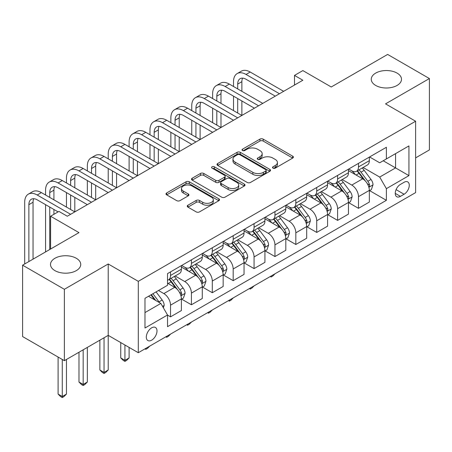 <?xml version="1.0" encoding="UTF-8"?>
<svg xmlns="http://www.w3.org/2000/svg" width="452" height="452" viewBox="0 0 452 452"><rect width="100%" height="100%" fill="white"/><g stroke="black" fill="none" stroke-linecap="round" stroke-linejoin="round"><path stroke-width="0.68" d="M272.991 168.133A1.622 0.938 0 0 0 275.285 168.133L292.71 158.07A2.316 1.339 0 0 0 293.388 157.126A2.316 1.339 0 0 0 292.71 156.177L263.194 139.137A2.316 1.339 0 0 0 259.911 139.137L242.492 149.194A1.622 0.938 0 0 0 242.018 149.861A1.622 0.938 0 0 0 242.492 150.522A1.622 0.938 0 0 0 244.786 150.522L247.041 149.216A7.418 4.283 0 0 1 257.538 149.216L259.996 150.64A7.418 4.283 0 0 1 262.171 153.669A7.418 4.283 0 0 1 259.996 156.697L257.742 158.002A1.622 0.938 0 0 0 257.267 158.663A1.622 0.938 0 0 0 257.742 159.324A1.622 0.938 0 0 0 260.036 159.324L262.29 158.025A7.418 4.283 0 0 1 272.788 158.025L275.245 159.443A7.418 4.283 0 0 1 277.421 162.471A7.418 4.283 0 0 1 275.245 165.505L272.991 166.805A1.622 0.938 0 0 0 272.516 167.466A1.622 0.938 0 0 0 272.991 168.133L272.991 166.805M76.309 258.284A15.119 8.729 0 0 0 59.834 256.391A15.119 8.729 0 0 0 50.5 264.46A15.119 8.729 0 0 0 54.929 270.635A15.119 8.729 0 0 0 71.405 272.522A15.119 8.729 0 0 0 80.739 264.46A15.119 8.729 0 0 0 76.309 258.284M397.071 73.094A15.119 8.729 0 0 0 380.595 71.201A15.119 8.729 0 0 0 371.261 79.269A15.119 8.729 0 0 0 375.691 85.439A15.119 8.729 0 0 0 392.166 87.332A15.119 8.729 0 0 0 401.5 79.269A15.119 8.729 0 0 0 397.071 73.094M151.657 340.175A7.56 4.367 120 0 0 156.595 333.514A7.56 4.367 120 0 0 155.437 327.457A7.56 4.367 120 0 0 151.657 327.83A7.56 4.367 120 0 0 146.719 334.491A7.56 4.367 120 0 0 147.877 340.548A7.56 4.367 120 0 0 151.657 340.175M187.925 205.219A2.316 1.339 0 0 0 187.247 206.168A2.316 1.339 0 0 0 187.925 207.112L196.208 211.892A2.316 1.339 0 0 0 199.485 211.892L218.836 200.722A2.316 1.339 0 0 0 219.514 199.778A2.316 1.339 0 0 0 218.836 198.829L189.32 181.789A2.316 1.339 0 0 0 186.038 181.789L166.686 192.959A2.316 1.339 0 0 0 166.008 193.908A2.316 1.339 0 0 0 166.686 194.852L176.692 200.626A2.316 1.339 0 0 0 179.969 200.626L188.252 195.846A2.316 1.339 0 0 0 188.93 194.902A2.316 1.339 0 0 0 188.252 193.953L183.292 191.089A6.204 3.582 0 0 1 181.478 188.557A6.204 3.582 0 0 1 185.303 185.247A6.204 3.582 0 0 1 192.066 186.026L211.496 197.242A6.204 3.582 0 0 1 213.316 199.778A6.204 3.582 0 0 1 209.485 203.084A6.204 3.582 0 0 1 202.722 202.31L199.485 200.439A2.316 1.339 0 0 0 196.208 200.439L187.925 205.219L187.925 207.112M415.62 157.878L429.4 149.923L429.4 78.546L387.635 54.432L331.248 86.987L302.851 70.585L294.495 75.411L302.851 80.236L67.291 216.231L58.935 211.412L50.584 216.231L50.584 249.029M64.365 289.297L64.365 360.673L108.22 335.356L108.22 263.979L64.365 289.297L22.6 265.183L78.981 232.627L50.584 216.231M108.22 263.979L138.289 281.336L415.62 121.226L415.62 192.603L138.289 352.713L138.289 281.336M429.4 78.546L385.545 103.864L415.62 121.226M247.204 182.45A2.316 1.339 0 0 0 250.487 182.45L269.833 171.28A2.316 1.339 0 0 0 270.516 170.331A2.316 1.339 0 0 0 269.833 169.387L240.317 152.341A2.316 1.339 0 0 0 237.04 152.341L217.689 163.517A2.316 1.339 0 0 0 217.011 164.46A2.316 1.339 0 0 0 217.689 165.409L247.204 182.45M212.677 168.483A1.622 0.938 0 0 1 214.327 168.709L214.327 166.782L244.334 184.105A2.316 1.339 0 0 1 245.012 185.054A2.316 1.339 0 0 1 244.334 185.998L224.983 197.174A2.316 1.339 0 0 1 221.706 197.174L192.19 180.133L192.19 178.235A2.316 1.339 0 0 0 191.507 179.184A2.316 1.339 0 0 0 192.19 180.133M192.19 178.235L200.468 173.455A2.316 1.339 0 0 1 203.75 173.455L215.723 180.365A2.316 1.339 0 0 0 219 180.365L224.491 177.195A2.316 1.339 0 0 0 225.175 176.246A2.316 1.339 0 0 0 224.491 175.303L212.033 168.104A1.622 0.938 0 0 1 211.553 167.443A1.622 0.938 0 0 1 212.559 166.579A1.622 0.938 0 0 1 214.327 166.782M64.365 360.673L22.6 336.559L22.6 265.183M404.088 182.28L400.416 184.405A7.322 4.226 120 0 0 395.63 190.857A7.322 4.226 120 0 0 396.754 196.727A7.322 4.226 120 0 0 400.416 196.366L404.088 194.241A7.322 4.226 120 0 0 408.874 187.789A7.322 4.226 120 0 0 407.749 181.919A7.322 4.226 120 0 0 404.088 182.28M369.589 156.963L379.697 162.799L386.381 158.94L386.381 147.267L167.528 273.624L167.528 285.291L144.973 298.314L144.973 328.022L167.528 314.999L167.528 326.672L386.381 200.321L386.381 188.648L379.697 177.071L363.086 167.483M386.381 158.94L408.936 145.917L408.936 175.625L386.381 188.648M104.045 337.763L104.045 372.391L108.22 369.985L108.22 335.356L138.289 352.713M294.495 75.411L294.495 85.055M383.206 160.771L395.568 167.912L395.568 153.635L408.936 145.917M379.697 177.071L395.568 167.912L408.936 175.625M144.973 312.592L160.844 303.428L148.482 296.292M167.528 315.101L170.534 316.835L170.534 305.162A9.452 5.458 -120 0 0 163.85 293.591L158.505 290.5M170.534 316.835L181.393 310.564L181.393 298.896A9.452 5.458 -120 0 0 174.709 287.319L167.528 283.172M181.642 299.134L191.416 304.778L191.416 293.105A9.452 5.458 -120 0 0 184.738 281.534L175.139 275.991M191.416 304.778L202.276 298.506L202.276 286.839A9.452 5.458 -120 0 0 195.592 275.262L181.393 267.064M202.53 287.077L212.299 292.721L212.299 281.048A9.452 5.458 -120 0 0 205.62 269.477L196.021 263.934M212.299 292.721L223.158 286.449L223.158 274.782A9.452 5.458 -120 0 0 216.48 263.205L202.276 255.007M223.412 275.019L233.181 280.664L233.181 268.991A9.452 5.458 -120 0 0 226.503 257.42L216.903 251.877M233.181 280.664L244.04 274.392L244.04 262.725A9.452 5.458 -120 0 0 237.362 251.148L223.158 242.95M244.295 262.968L254.069 268.607L254.069 256.939A9.452 5.458 -120 0 0 247.385 245.363L237.792 239.82M254.069 268.607L264.928 262.341L264.928 250.668A9.452 5.458 -120 0 0 258.245 239.091L244.04 230.893M265.177 250.911L274.952 256.55L274.952 244.882A9.452 5.458 -120 0 0 268.268 233.305L258.674 227.768M274.952 256.55L285.811 250.284L285.811 238.611A9.452 5.458 -120 0 0 279.127 227.034L264.928 218.836M286.059 238.854L295.834 244.492L295.834 232.825A9.452 5.458 -120 0 0 289.15 221.248L279.556 215.711M295.834 244.492L306.693 238.227L306.693 226.554A9.452 5.458 -120 0 0 300.009 214.977L285.811 206.779M306.942 226.797L316.716 232.435L316.716 220.768A9.452 5.458 -120 0 0 310.032 209.191L300.439 203.654M316.716 232.435L327.576 226.169L327.576 214.497A9.452 5.458 -120 0 0 320.892 202.925L306.693 194.722M327.824 214.74L337.599 220.378L337.599 208.711A9.452 5.458 -120 0 0 330.915 197.134L321.321 191.597M337.599 220.378L348.458 214.112L348.458 202.439A9.452 5.458 -120 0 0 341.774 190.868L327.576 182.67M348.707 202.682L358.481 208.327L358.481 196.654A9.452 5.458 -120 0 0 351.797 185.077L342.204 179.54M358.481 208.327L369.34 202.055L369.34 190.382A9.452 5.458 -120 0 0 362.657 178.811L348.458 170.613M348.707 169.02L351.797 170.805A9.452 5.458 -120 0 0 356.526 171.274A9.452 5.458 -120 0 0 358.481 166.946L358.481 163.375M327.824 181.077L330.915 182.862A9.452 5.458 -120 0 0 335.644 183.326A9.452 5.458 -120 0 0 337.599 179.003L337.599 175.432M306.942 193.134L310.032 194.919A9.452 5.458 -120 0 0 314.756 195.383A9.452 5.458 -120 0 0 316.716 191.06L316.716 187.49M286.059 205.191L289.15 206.971A9.452 5.458 -120 0 0 293.873 207.44A9.452 5.458 -120 0 0 295.834 203.117L295.834 199.547M265.177 217.248L268.268 219.028A9.452 5.458 -120 0 0 272.991 219.497A9.452 5.458 -120 0 0 274.952 215.175L274.952 211.604M244.295 229.3L247.385 231.085A9.452 5.458 -120 0 0 252.109 231.554A9.452 5.458 -120 0 0 254.069 227.226L254.069 223.661M223.412 241.357L226.503 243.142A9.452 5.458 -120 0 0 231.226 243.611A9.452 5.458 -120 0 0 233.181 239.283L233.181 235.718M202.53 253.414L205.62 255.199A9.452 5.458 -120 0 0 210.344 255.668A9.452 5.458 -120 0 0 212.299 251.34L212.299 247.775M181.642 265.471L184.738 267.256A9.452 5.458 -120 0 0 189.461 267.725A9.452 5.458 -120 0 0 191.416 263.397L191.416 259.832M369.589 190.625L386.381 200.321M356.526 171.274L367.386 165.003A9.452 5.458 -120 0 0 369.34 160.675L369.34 157.11M335.644 183.326L346.498 177.06A9.452 5.458 -120 0 0 348.458 172.732L348.458 169.161M314.756 195.383L325.615 189.117A9.452 5.458 -120 0 0 327.576 184.789L327.576 181.218M293.873 207.44L304.733 201.174A9.452 5.458 -120 0 0 306.693 196.846L306.693 193.275M272.991 219.497L283.85 213.231A9.452 5.458 -120 0 0 285.811 208.903L285.811 205.332M252.109 231.554L262.968 225.288A9.452 5.458 -120 0 0 264.928 220.96L264.928 217.389M231.226 243.611L242.086 237.34A9.452 5.458 -120 0 0 244.04 233.017L244.04 229.446M210.344 255.668L221.203 249.397A9.452 5.458 -120 0 0 223.158 245.074L223.158 241.504M189.461 267.725L200.321 261.454A9.452 5.458 -120 0 0 202.276 257.132L202.276 253.561M167.528 280.161A9.452 5.458 -120 0 0 168.579 279.782L179.438 273.511A9.452 5.458 -120 0 0 181.393 269.189L181.393 265.618M168.579 279.782A9.452 5.458 -120 0 0 170.534 275.454L170.534 271.884M160.844 303.428L167.528 314.999M273.641 168.359L275.245 167.432A7.418 4.283 0 0 0 277.421 164.404L277.421 162.471M262.171 153.669L262.171 155.595A7.418 4.283 0 0 1 259.996 158.629L258.391 159.556M292.681 158.087L263.194 141.064A2.316 1.339 0 0 0 259.911 141.064L243.142 150.748M269.804 171.297L240.317 154.273A2.316 1.339 0 0 0 237.04 154.273L217.717 165.426M265.736 170.992A1.622 0.938 0 0 0 266.211 170.331A1.622 0.938 0 0 0 265.736 169.669L239.826 154.708A1.622 0.938 0 0 0 237.532 154.708L235.153 156.081A7.418 4.283 0 0 0 232.978 159.115A7.418 4.283 0 0 0 235.153 162.144L252.86 172.365A7.418 4.283 0 0 0 263.358 172.365L265.736 170.992L265.736 172.924A1.622 0.938 0 0 0 266.211 172.263L266.211 170.331M232.978 159.115L232.978 161.042A7.418 4.283 0 0 0 235.153 164.07L235.153 162.144M265.736 172.924L263.358 174.297A7.418 4.283 0 0 1 252.86 174.297L235.153 164.07M192.219 180.15L200.468 175.387L200.468 173.455M225.175 176.246L225.175 178.178A2.316 1.339 0 0 1 224.491 179.122L219 182.297A2.316 1.339 0 0 1 215.723 182.297L203.75 175.387A2.316 1.339 0 0 0 200.468 175.387M214.327 168.709L244.306 186.021M228.141 187.54A6.204 3.582 0 0 0 234.904 188.314A6.204 3.582 0 0 0 238.735 185.004A6.204 3.582 0 0 0 236.916 182.472L230.068 178.523A2.316 1.339 0 0 0 226.791 178.523L221.294 181.693A2.316 1.339 0 0 0 220.616 182.642A2.316 1.339 0 0 0 221.294 183.585L228.141 187.54L228.141 189.467A6.204 3.582 0 0 0 234.904 190.247A6.204 3.582 0 0 0 238.735 186.936L238.735 185.004M220.616 182.642L220.616 184.569A2.316 1.339 0 0 0 221.294 185.518L221.294 183.585M228.141 189.467L221.294 185.518M213.316 199.778L213.316 201.705A6.204 3.582 0 0 1 209.485 205.016A6.204 3.582 0 0 1 202.722 204.236L199.485 202.366A2.316 1.339 0 0 0 196.208 202.366L187.959 207.129M181.478 188.557L181.478 190.484A6.204 3.582 0 0 0 183.292 193.021L183.292 191.089M188.224 195.863L183.292 193.021M218.808 200.739L189.32 183.715A2.316 1.339 0 0 0 186.038 183.715L166.72 194.868M369.34 190.772L371.346 189.614L373.013 184.789A6.26 3.616 -120 0 0 371.019 179.455L364.193 170.347A18.074 10.436 -120 0 0 362.221 167.986M355.43 174.636A18.074 10.436 -120 0 0 351.729 170.766M368.77 186.936L369.499 186.151L369.634 185.054A6.26 3.616 -120 0 0 367.843 181.292L361.018 172.178A18.074 10.436 -120 0 0 359.046 169.816M357.362 170.788A15.001 8.661 60 0 1 359.826 173.585L365.6 181.297M357.04 170.975A18.074 10.436 60 0 1 359.012 173.336L363.549 179.393M275.059 273.754L272.776 276.036L271.11 277.003L270.268 276.517M271.11 276.036L271.11 277.003M233.52 86.501L233.52 81.682A17.718 10.232 60 0 1 237.187 73.569L241.362 71.156A17.718 10.232 60 0 1 250.222 72.037L283.636 91.327M237.187 73.569A17.718 10.232 60 0 1 246.046 74.444L279.46 93.739M275.285 96.146L246.046 79.269A11.814 6.82 -120 0 0 240.142 78.682A11.814 6.82 -120 0 0 237.695 84.095L237.695 88.914M242.611 78.139A11.814 6.82 -120 0 0 241.871 81.682L241.871 91.327M237.695 98.559L237.695 113.028M241.871 100.971L241.871 115.441L208.457 96.146L204.281 98.559L237.695 117.848M233.52 110.616L233.52 96.146M348.458 202.824L350.464 201.671L352.131 196.846A6.26 3.616 -120 0 0 350.136 191.512L343.311 182.405A18.074 10.436 -120 0 0 341.333 180.043M334.548 186.693A18.074 10.436 -120 0 0 330.847 182.823M347.887 198.993L348.616 198.208L348.752 197.112A6.26 3.616 -120 0 0 346.961 193.349L340.136 184.235A18.074 10.436 -120 0 0 338.164 181.873M336.48 182.845A15.001 8.661 60 0 1 338.943 185.642L344.718 193.354M336.158 183.032A18.074 10.436 60 0 1 338.13 185.393L342.667 191.45M254.177 285.811L251.894 288.093L250.222 289.06L249.385 288.574M250.222 288.093L250.222 289.06M327.576 214.881L329.581 213.728L331.248 208.903A6.26 3.616 -120 0 0 329.254 203.569L322.423 194.462A18.074 10.436 -120 0 0 320.451 192.094M313.665 198.75A18.074 10.436 -120 0 0 309.965 194.88M327.005 211.05L327.734 210.259L327.869 209.169A6.26 3.616 -120 0 0 326.078 205.406L319.253 196.292A18.074 10.436 -120 0 0 317.281 193.931M315.598 194.902A15.001 8.661 60 0 1 318.061 197.699L323.835 205.411M315.276 195.089A18.074 10.436 60 0 1 317.247 197.451L321.784 203.507M233.294 297.868L231.012 300.151L229.339 301.117L228.503 300.631M229.339 300.151L229.339 301.117M306.693 226.938L308.699 225.78L310.366 220.96A6.26 3.616 -120 0 0 308.366 215.627L301.541 206.513A18.074 10.436 -120 0 0 299.569 204.151M292.783 210.807A18.074 10.436 -120 0 0 289.082 206.931M306.123 223.107L306.851 222.316L306.987 221.226A6.26 3.616 -120 0 0 305.196 217.463L298.371 208.349A18.074 10.436 -120 0 0 296.393 205.988M294.715 206.959A15.001 8.661 60 0 1 297.179 209.756L302.953 217.468M294.393 207.146A18.074 10.436 60 0 1 296.365 209.508L300.902 215.564M212.412 309.925L210.129 312.208L208.457 313.174L207.621 312.688M208.457 312.202L208.457 313.174M212.632 98.559L212.632 93.739A17.718 10.232 60 0 1 216.305 85.626L220.48 83.213A17.718 10.232 60 0 1 229.339 84.089L262.753 103.384M216.305 85.626A17.718 10.232 60 0 1 225.164 86.501L258.578 105.796M254.403 108.203L225.164 91.327A11.814 6.82 -120 0 0 219.26 90.739A11.814 6.82 -120 0 0 216.813 96.146L216.813 100.971M221.729 90.197A11.814 6.82 -120 0 0 220.988 93.739L220.988 103.384M216.813 110.616L216.813 125.085M220.988 113.028L220.988 127.498L187.574 108.203L183.399 110.616L216.813 129.905M212.632 122.673L212.632 108.203M233.52 120.26L204.281 103.384A11.814 6.82 -120 0 0 198.377 102.796A11.814 6.82 -120 0 0 195.931 108.203L195.931 113.028M200.846 102.254A11.814 6.82 -120 0 0 200.106 105.796L200.106 115.441M195.931 122.673L195.931 137.142M200.106 125.085L200.106 139.555L166.692 120.26L162.517 122.673L195.931 141.962M191.75 134.73L191.75 120.26M191.75 110.616L191.75 105.796A17.718 10.232 60 0 1 195.422 97.683A17.718 10.232 60 0 1 204.281 98.559M195.422 97.683L199.598 95.27A17.718 10.232 60 0 1 208.457 96.146M212.632 132.317L183.399 115.441A11.814 6.82 -120 0 0 177.495 114.853A11.814 6.82 -120 0 0 175.048 120.26L175.048 125.085M179.964 114.311A11.814 6.82 -120 0 0 179.224 117.853L179.224 127.498M175.048 134.73L175.048 149.2M179.224 137.142L179.224 151.606L145.81 132.317L141.634 134.73L175.043 154.019M170.867 146.787L170.867 132.317M170.867 122.673L170.867 117.853A17.718 10.232 60 0 1 174.54 109.74A17.718 10.232 60 0 1 183.399 110.616M174.54 109.74L178.715 107.327A17.718 10.232 60 0 1 187.574 108.203M285.811 238.995L287.811 237.837L289.483 233.017A6.26 3.616 -120 0 0 287.483 227.684L280.658 218.57A18.074 10.436 -120 0 0 278.686 216.209M271.901 222.864A18.074 10.436 -120 0 0 268.2 218.988M285.24 235.164L285.969 234.373L286.105 233.283A6.26 3.616 -120 0 0 284.314 229.514L277.483 220.406A18.074 10.436 -120 0 0 275.511 218.045M273.833 219.017A15.001 8.661 60 0 1 276.296 221.813L282.071 229.526M273.511 219.203A18.074 10.436 60 0 1 275.483 221.565L280.02 227.622M191.529 321.977L189.247 324.265L187.574 325.225L186.738 324.745M187.574 324.259L187.574 325.225M191.75 144.374L162.517 127.498A11.814 6.82 -120 0 0 156.607 126.91A11.814 6.82 -120 0 0 154.16 132.317L154.16 137.142M159.081 126.368A11.814 6.82 -120 0 0 158.341 129.905L158.341 139.555M154.16 146.787L154.16 161.257M158.341 149.2L158.341 163.664L124.927 144.374L120.752 146.787L154.16 166.076M149.985 158.844L149.985 144.374M149.985 134.73L149.985 129.905A17.718 10.232 60 0 1 153.657 121.797A17.718 10.232 60 0 1 162.517 122.673M153.657 121.797L157.833 119.384A17.718 10.232 60 0 1 166.692 120.26M264.928 251.052L266.929 249.894L268.601 245.074A6.26 3.616 -120 0 0 266.601 239.741L259.776 230.627A18.074 10.436 -120 0 0 257.804 228.266M251.013 234.921A18.074 10.436 -120 0 0 247.317 231.045M264.358 247.216L265.081 246.43L265.222 245.34A6.26 3.616 -120 0 0 263.426 241.571L256.6 232.464A18.074 10.436 -120 0 0 254.629 230.102M252.95 231.068A15.001 8.661 60 0 1 255.408 233.87L261.188 241.583M252.623 231.254A18.074 10.436 60 0 1 254.595 233.616L259.137 239.679M170.647 334.034L168.364 336.322L166.692 337.282L165.856 336.802M166.692 336.316L166.692 337.282M244.04 263.109L246.046 261.951L247.719 257.132A6.26 3.616 -120 0 0 245.718 251.798L238.893 242.684A18.074 10.436 -120 0 0 236.921 240.323M230.13 246.978A18.074 10.436 -120 0 0 226.429 243.103M243.47 259.273L244.199 258.487L244.34 257.397A6.26 3.616 -120 0 0 242.543 253.628L235.718 244.521A18.074 10.436 -120 0 0 233.746 242.159M232.062 243.125A15.001 8.661 60 0 1 234.526 245.928L240.306 253.64M231.74 243.312A18.074 10.436 60 0 1 233.712 245.673L238.255 251.736M149.765 346.091L147.482 348.379L145.81 349.339L144.973 348.859M145.81 348.373L145.81 349.339M223.158 275.166L225.164 274.008L226.836 269.189A6.26 3.616 -120 0 0 224.836 263.855L218.011 254.742A18.074 10.436 -120 0 0 216.039 252.38M209.248 259.036A18.074 10.436 -120 0 0 205.547 255.16M222.587 271.33L223.316 270.545L223.452 269.454A6.26 3.616 -120 0 0 221.661 265.686L214.836 256.572A18.074 10.436 -120 0 0 212.864 254.21M211.18 255.182A15.001 8.661 60 0 1 213.643 257.985L219.423 265.697M210.858 255.369A18.074 10.436 60 0 1 212.83 257.73L217.372 263.793M124.927 345L124.927 360.334L129.102 357.927L129.102 347.413M129.102 357.927L126.6 360.43L124.927 361.397L123.255 360.43L120.752 357.927L120.752 342.588M120.752 357.927L124.927 360.334L124.927 361.397M170.867 156.432L141.634 139.555A11.814 6.82 -120 0 0 135.724 138.967A11.814 6.82 -120 0 0 133.278 144.374L133.278 149.2M138.193 138.425A11.814 6.82 -120 0 0 137.459 141.962L137.459 151.606M133.278 158.844L133.278 173.314M137.459 161.257L137.459 175.721L104.045 156.432L99.869 158.844L133.278 178.133M129.102 170.901L129.102 156.432M129.102 146.787L129.102 141.962A17.718 10.232 60 0 1 132.775 133.854A17.718 10.232 60 0 1 141.634 134.73M132.775 133.854L136.95 131.442A17.718 10.232 60 0 1 145.81 132.317M149.985 168.489L120.752 151.606A11.814 6.82 -120 0 0 114.842 151.024A11.814 6.82 -120 0 0 112.395 156.432L112.395 161.257M117.311 150.476A11.814 6.82 -120 0 0 116.571 154.019L116.571 163.664M112.395 170.901L112.395 185.365M116.571 173.314L116.571 187.778L83.162 168.489L78.981 170.901L112.395 190.19M108.22 182.958L108.22 168.489M108.22 158.844L108.22 154.019A17.718 10.232 60 0 1 111.893 145.911A17.718 10.232 60 0 1 120.752 146.787M111.893 145.911L116.068 143.499A17.718 10.232 60 0 1 124.927 144.374M129.102 180.546L99.869 163.664A11.814 6.82 -120 0 0 93.959 163.082A11.814 6.82 -120 0 0 91.513 168.489L91.513 173.314M96.429 162.534A11.814 6.82 -120 0 0 95.688 166.076L95.688 175.721M91.513 182.958L91.513 197.422M95.688 185.365L95.688 199.835L62.28 180.546L58.099 182.958L91.513 202.247M87.338 195.015L87.338 180.546M87.338 170.901L87.338 166.076A17.718 10.232 60 0 1 91.005 157.963A17.718 10.232 60 0 1 99.869 158.844M91.005 157.963L95.186 155.556A17.718 10.232 60 0 1 104.045 156.432M202.276 287.223L204.281 286.065L205.954 281.24A6.26 3.616 -120 0 0 203.954 275.912L197.128 266.799A18.074 10.436 -120 0 0 195.157 264.437M188.365 271.087A18.074 10.436 -120 0 0 184.665 267.217M201.705 283.387L202.434 282.602L202.569 281.511A6.26 3.616 -120 0 0 200.778 277.743L193.953 268.629A18.074 10.436 -120 0 0 191.981 266.268M190.298 267.239A15.001 8.661 60 0 1 192.761 270.042L198.541 277.754M189.976 267.426A18.074 10.436 60 0 1 191.947 269.787L196.484 275.844M108.22 369.985L105.711 372.488L104.045 373.454L102.372 372.488L99.869 369.985L99.869 340.175M99.869 369.985L104.045 372.391L104.045 373.454M108.22 192.603L78.981 175.721A11.814 6.82 -120 0 0 73.077 175.139A11.814 6.82 -120 0 0 70.631 180.546L70.631 185.365M75.546 174.591A11.814 6.82 -120 0 0 74.806 178.133L74.806 187.778M70.631 195.015L70.631 209.479M74.806 197.422L74.806 211.892L41.392 192.603L37.217 195.015L70.631 214.304M66.455 207.072L66.455 192.603M66.455 182.958L66.455 178.133A17.718 10.232 60 0 1 70.122 170.02A17.718 10.232 60 0 1 78.981 170.901M70.122 170.02L74.303 167.613A17.718 10.232 60 0 1 83.162 168.489M181.393 299.281L183.399 298.122L185.071 293.297A6.26 3.616 -120 0 0 183.071 287.969L176.246 278.856A18.074 10.436 -120 0 0 174.274 276.494M180.823 295.444L181.551 294.659L181.687 293.568A6.26 3.616 -120 0 0 179.896 289.8L173.071 280.686A18.074 10.436 -120 0 0 171.099 278.325M169.415 279.296A15.001 8.661 60 0 1 171.879 282.099L177.653 289.811M169.093 279.483A18.074 10.436 60 0 1 171.065 281.845L175.602 287.901M83.162 349.82L83.162 384.449L87.338 382.036L87.338 347.413M87.338 382.036L84.829 384.545L83.162 385.511L81.49 384.545L78.981 382.036L78.981 352.232M78.981 382.036L83.162 384.449L83.162 385.511M87.338 204.66L58.099 187.778A11.814 6.82 -120 0 0 52.195 187.196A11.814 6.82 -120 0 0 49.748 192.603L49.748 197.422M54.664 186.648A11.814 6.82 -120 0 0 53.924 190.19L53.924 199.835M49.748 207.072L49.748 249.51M53.924 209.479L53.924 214.304M45.573 251.922L45.573 204.66M45.573 195.015L45.573 190.19A17.718 10.232 60 0 1 49.24 182.077A17.718 10.232 60 0 1 58.099 182.958M49.24 182.077L53.415 179.67A17.718 10.232 60 0 1 62.28 180.546M163.353 307.767L164.183 305.354A6.26 3.616 -120 0 0 162.189 300.026L156.098 291.896M159.584 302.699A6.26 3.616 -120 0 0 159.014 301.857L152.923 293.727M151.352 294.631L155.731 300.473M150.917 294.885L154.629 299.84M62.28 359.464L62.28 396.506L66.455 394.093L66.455 359.464M66.455 394.093L63.947 396.602L62.28 397.568L60.608 396.602L58.099 394.093L58.099 357.057M58.099 394.093L62.28 396.506L62.28 397.568M58.099 211.892L37.217 199.835A11.814 6.82 -120 0 0 31.312 199.253A11.814 6.82 -120 0 0 28.866 204.66L28.866 261.567M33.781 198.705A11.814 6.82 -120 0 0 33.041 202.247L33.041 259.154M24.691 263.979L24.691 202.247A17.718 10.232 60 0 1 28.357 194.134A17.718 10.232 60 0 1 37.217 195.015M28.357 194.134L32.533 191.721A17.718 10.232 60 0 1 41.392 192.603M163.85 293.591L174.709 287.319M184.738 281.534L195.592 275.262M205.62 269.477L216.48 263.205M226.503 257.42L237.362 251.148M247.385 245.363L258.245 239.091M268.268 233.305L279.127 227.034M289.15 221.248L300.009 214.977M310.032 209.191L320.892 202.925M330.915 197.134L341.774 190.868M351.797 185.077L362.657 178.811M358.481 166.946L369.34 160.675M358.481 196.654L369.34 190.382M337.599 208.711L348.458 202.439M337.599 179.003L348.458 172.732M316.716 220.768L327.576 214.497M316.716 191.06L327.576 184.789M295.834 232.825L306.693 226.554M295.834 203.117L306.693 196.846M274.952 244.882L285.811 238.611M274.952 215.175L285.811 208.903M254.069 256.939L264.928 250.668M254.069 227.226L264.928 220.96M233.181 268.991L244.04 262.725M233.181 239.283L244.04 233.017M212.299 281.048L223.158 274.782M212.299 251.34L223.158 245.074M191.416 293.105L202.276 286.839M191.416 263.397L202.276 257.132M170.534 305.162L181.393 298.896M170.534 275.454L181.393 269.189M396.076 189.62L404.088 194.241M395.234 193.377L400.416 196.366M275.245 167.432L275.245 165.505M257.742 159.324L257.742 158.002M259.996 158.629L259.996 156.697M242.492 150.522L242.492 149.194M259.911 141.064L259.911 139.137M263.194 141.064L263.194 139.137M292.71 158.07L292.71 156.177M217.689 165.409L217.689 163.517M237.04 154.273L237.04 152.341M240.317 154.273L240.317 152.341M269.833 171.28L269.833 169.387M252.86 174.297L252.86 172.365M263.358 174.297L263.358 172.365M203.75 175.387L203.75 173.455M215.723 182.297L215.723 180.365M219 182.297L219 180.365M224.491 179.122L224.491 177.195M244.334 185.998L244.334 184.105M196.208 202.366L196.208 200.439M199.485 202.366L199.485 200.439M202.722 204.236L202.722 202.31M188.252 195.846L188.252 193.953M166.686 194.852L166.686 192.959M186.038 183.715L186.038 181.789M189.32 183.715L189.32 181.789M218.836 200.722L218.836 198.829M368.872 187.281L372.973 184.908M361.018 172.178L364.193 170.347M356.097 175.02L359.012 173.336M367.843 181.292L371.019 179.455M367.346 183.732L369.634 185.054M250.222 72.037L246.046 74.444M241.871 81.682L237.695 84.095M347.989 199.332L352.091 196.965M340.136 184.235L343.311 182.405M335.214 187.077L338.13 185.393M346.961 193.349L350.136 191.512M346.464 195.789L348.752 197.112M327.107 211.389L331.209 209.022M319.253 196.292L322.423 194.462M314.326 199.134L317.247 197.451M326.078 205.406L329.254 203.569M325.581 207.847L327.869 209.169M306.224 223.446L310.326 221.079M298.371 208.349L301.541 206.513M293.444 211.191L296.365 209.508M305.196 217.463L308.366 215.627M304.699 219.904L306.987 221.226M229.339 84.089L225.164 86.501M220.988 93.739L216.813 96.146M200.106 105.796L195.931 108.203M179.224 117.853L175.048 120.26M285.342 235.503L289.444 233.136M277.483 220.406L280.658 218.57M272.562 223.248L275.483 221.565M284.314 229.514L287.483 227.684M283.816 231.961L286.105 233.283M158.341 129.905L154.16 132.317M264.46 247.56L268.561 245.193M256.6 232.464L259.776 230.627M251.679 235.306L254.595 233.616M263.426 241.571L266.601 239.741M262.934 244.018L265.222 245.34M243.577 259.617L247.679 257.25M235.718 244.521L238.893 242.684M230.797 247.363L233.712 245.673M242.543 253.628L245.718 251.798M242.052 256.075L244.34 257.397M222.695 271.675L226.791 269.307M214.836 256.572L218.011 254.742M209.914 259.414L212.83 257.73M221.661 265.686L224.836 263.855M221.164 268.132L223.452 269.454M137.459 141.962L133.278 144.374M116.571 154.019L112.395 156.432M95.688 166.076L91.513 168.489M201.807 283.732L205.909 281.364M193.953 268.629L197.128 266.799M189.032 271.471L191.947 269.787M200.778 277.743L203.954 275.912M200.281 280.189L202.569 281.511M74.806 178.133L70.631 180.546M180.924 295.789L185.026 293.421M173.071 280.686L176.246 278.856M168.15 283.528L171.065 281.845M179.896 289.8L183.071 287.969M179.399 292.246L181.687 293.568M53.924 190.19L49.748 192.603M162.556 306.394L164.144 305.479M159.014 301.857L162.189 300.026M33.041 202.247L28.866 204.66"/></g></svg>
